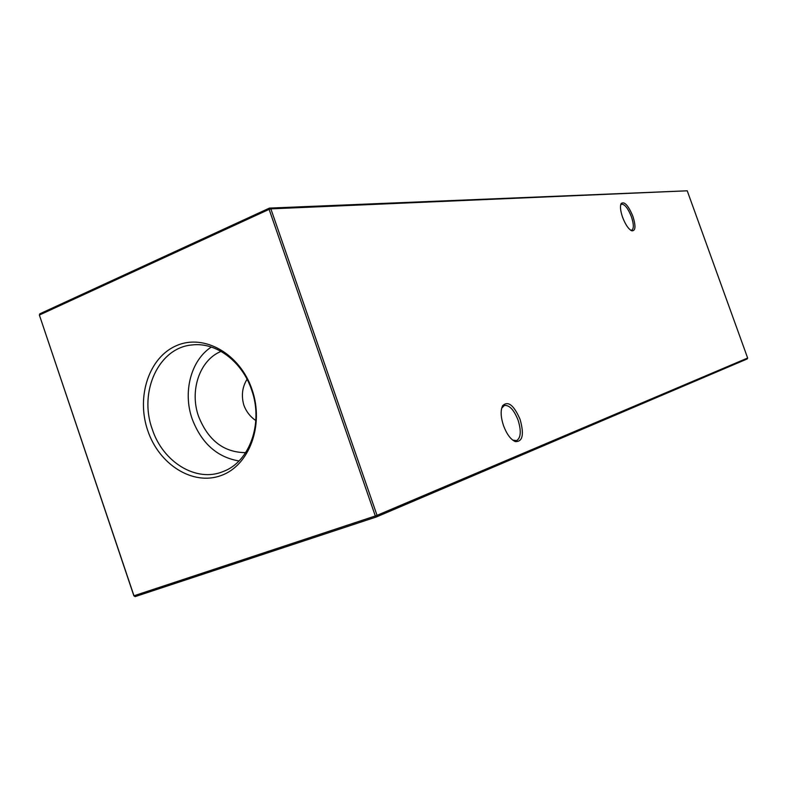 <?xml version="1.0" encoding="UTF-8"?>
<svg xmlns="http://www.w3.org/2000/svg" width="787" height="787" viewBox="0 0 787 787"><rect width="100%" height="100%" fill="white"/><g stroke="black" fill="none" stroke-linecap="round" stroke-linejoin="round"><path stroke-width="1.18" d="M632.896 216.307C635.975 226.233 635.601 231.073 631.764 230.817C628.479 229.125 625.409 224.58 622.556 217.192C620.372 210.739 619.91 206.174 621.169 203.508C624.425 201.167 628.341 205.437 632.896 216.307M630.653 230.207L631.715 230.207C633.958 228.722 633.86 224.246 631.42 216.779C628.075 208.427 624.809 204.226 621.612 204.167L620.638 204.984M520.118 419.481C524.29 434.611 522.666 441.979 515.239 441.566C510.645 439.461 506.739 434.158 503.523 425.659C500.67 416.894 500.404 410.214 502.696 405.61C508.156 400.613 513.96 405.226 520.118 419.481M512.711 440.11L516.606 440.631C520.905 437.828 521.407 431.02 518.102 420.189C513.95 409.811 509.356 404.902 504.339 405.462L501.653 408.266M255.824 420.553C250.256 416.766 246.252 411.621 243.832 405.138C241.166 395.645 242.248 387.017 247.059 379.265M147.74 430.548C159.063 464.615 192.894 485.992 221.049 475.545C249.381 465.629 264.452 424.95 251.997 389.427C239.966 353.747 204.099 333.511 176.672 345.562C149.058 357.101 136.013 396.638 147.74 430.548M152.225 429.102C162.801 462.146 196.396 482.834 223.213 471.511C249.695 461.9 263.635 423.042 251.614 389.909C242.209 361.528 216.199 342.109 192.461 344.913C158.925 347.254 138.473 391.592 152.225 429.102M211.31 347.057C190.916 360.23 182.653 392.093 192.166 418.92C201.433 443.189 217.035 457.208 238.982 460.966M221.078 351.386C199.672 359.944 189.313 390.647 198.58 416.402C208.161 440.415 223.862 452.495 245.672 452.643M747.65 358.026L747.237 358.931L376.402 516.951L135.128 596.615L133.859 595.769L39.37 315.046L133.977 595.779L375.32 515.977L269.124 209.362L39.37 315.046L39.822 313.816L269.429 208.102L687.228 190.798L270.866 208.86L377.042 515.347L747.65 358.026L687.228 190.798M133.859 595.769L135.128 596.615M376.402 516.951L377.042 515.347L375.32 515.977L376.402 516.951M269.124 209.362L270.866 208.86L269.429 208.102L269.124 209.362M630.977 230.424L631.764 230.817M513.586 440.504L515.239 441.566M502.067 407.459L502.696 405.61M620.648 204.935L621.169 203.508"/></g></svg>
